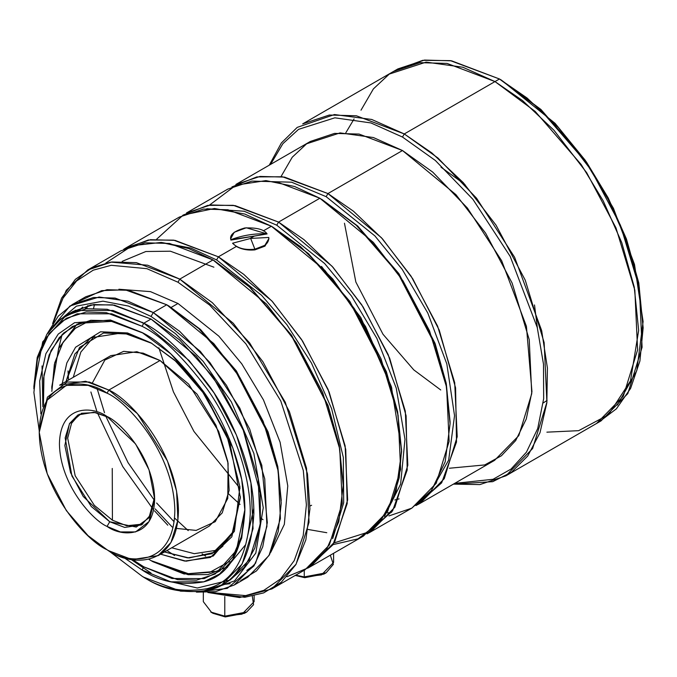 <?xml version="1.0" encoding="UTF-8"?>
<svg xmlns="http://www.w3.org/2000/svg" width="677" height="677" viewBox="0 0 677 677"><rect width="100%" height="100%" fill="white"/><g stroke="black" fill="none" stroke-linecap="round" stroke-linejoin="round"><path stroke-width="1.02" d="M236.349 246.453C241.664 249.381 247.833 250.524 254.882 249.889L254.882 249.178C244.972 250.278 237.525 248.298 232.558 243.221L236.349 246.453L232.558 243.221C237.525 248.298 244.972 250.278 254.882 249.178L250.668 238.422L232.558 243.221L250.668 238.422L254.882 249.178C264.368 247.19 269.006 243.288 268.777 237.458L250.668 238.422L268.777 237.458L268.871 238.575L264.91 245.286L254.882 249.178L254.882 249.889C247.833 250.524 241.664 249.381 236.349 246.453L218.392 256.82L271.849 300.935L301.536 339.465L328.023 389.36L345.135 445.898L347.648 499.973L334.7 541.922L310.464 566.649L307.73 568.138L332.991 544.723L347.199 503.553L345.744 449.376L329.132 392.017L302.602 341.106L272.569 301.73L243.737 274.329L218.392 256.82L236.349 246.453C241.664 249.381 247.833 250.524 254.882 249.889L264.986 246.123L268.871 239.074L264.91 245.286L254.882 249.178C244.972 250.278 237.525 248.298 232.558 243.221L236.349 246.453L232.558 243.221C237.525 248.298 244.972 250.278 254.882 249.178L250.668 238.422L232.558 243.221L250.668 238.422L254.882 249.178C264.368 247.19 269.006 243.288 268.777 237.458L250.668 238.422L268.777 237.458L268.871 239.074L264.986 246.123L254.882 249.889L254.882 249.178L254.882 249.889C247.833 250.524 241.664 249.381 236.349 246.453L218.392 256.82L173.591 240.132L148.305 239.996L123.663 249.322L126.32 247.697L150.463 239.683L174.988 240.36L218.392 256.82L216.598 259.926L261.559 295.274L286.921 324.74L311.471 363.067L331.628 408.73L343.324 457.424L343.696 502.774L332.644 538.706L343.696 502.774L343.324 457.424L331.628 408.73L311.471 363.067L286.921 324.74L261.559 295.274L216.598 259.926L218.392 256.82L271.849 300.935L301.536 339.465L328.023 389.36L345.135 445.898L347.648 499.973L334.7 541.922L310.464 566.649L307.73 568.138L332.991 544.723L347.199 503.553L345.744 449.376L329.132 392.017L302.602 341.106L272.569 301.73L243.737 274.329L218.392 256.82L236.349 246.453M304.261 570.229L304.261 576.897L321.499 574.9L333.592 562.409L321.499 574.9L304.261 576.897L304.261 570.229L304.261 576.897L295.697 575.179L304.261 576.897L304.261 570.229M295.248 575.433L304.752 577.684L323.911 574.079L326.153 572.784L304.261 576.897L295.697 575.179L304.261 576.897L326.153 572.784L333.363 564.356L330.308 555.199L333.363 564.356L326.153 572.784L323.911 574.079L304.752 577.684L295.248 575.433M324.952 573.427L304.752 577.684L324.952 573.427M311.615 505.27L309.981 506.007L311.615 505.27M226.812 567.402L227.438 567.478L226.812 567.402M224.789 596.539L224.789 616.146L242.027 614.149L254.12 601.658L242.027 614.149L224.789 616.146L224.789 596.539L224.789 616.146L210.759 612.025L224.789 616.146L224.789 596.539M203.32 601.658L211.639 612.507L224.789 616.146L246.682 612.025L224.789 616.146L211.639 612.507L203.32 601.658L203.32 592.57L203.32 601.658M213.001 613.32L225.28 616.925L244.431 613.32L246.682 612.025L253.579 604.671L252.301 596.217L253.579 604.671L246.682 612.025L244.431 613.32L225.28 616.925L211.952 612.668L225.28 616.925L245.48 612.668L225.28 616.925L213.001 613.32L210.759 612.025L213.001 613.32M440.998 167.185L464.981 184.516L440.998 167.185M534.508 304.955L537.377 327.99L534.508 304.955M440.727 389.969L413.765 369.87L382.996 334.26L355.848 282.013L344.466 223.224L355.848 282.013L382.996 334.26L413.765 369.87L440.727 389.969M547.101 400.42L543.225 402.942L547.101 400.42M345.82 132.802L354.079 118.94L345.82 132.802M361.002 110.199L373.391 88.89L389.275 74.089L426.146 62.115L462.882 67.243L494.98 81.579L535.211 111.443L581.188 164.536L603.232 200.9L621.757 242.611L634.239 287.048L638.656 330.444L630.473 380.923L608.488 414.739L578.649 430.674L546.889 432.163M404.279 133.944L431.884 152.968L463.271 182.629L496.029 225.145L525.259 280.193L544.139 342.587L546.906 402.256L532.621 448.538L505.88 475.829L479.866 484.588L453.404 484.123L492.729 481.669L511.448 472.233L527.721 456.019L539.984 432.713L546.838 402.883L547.414 368.06L541.651 330.537L514.605 257.26L476.574 198.217L437.968 158.02L404.279 133.944L494.98 81.579L447.082 63.418L420.028 62.665L393.379 71.517L302.678 123.883L329.327 115.031L356.39 115.784L404.279 133.944L371.724 119.465L334.446 114.54L297.22 127.386L281.378 142.949L269.26 165.171L281.378 142.949L297.22 127.386L334.446 114.54L371.724 119.465L404.279 133.944L402.485 137.05L435.319 160.457L472.918 199.334L510.179 256.397L537.267 327.541L543.504 364.277L543.665 398.677L537.733 428.499L526.435 452.185L511.05 469.051L493.076 479.282L454.707 483.378L493.076 479.282L511.05 469.051L526.435 452.185L537.733 428.499L543.665 398.677L543.504 364.277L537.267 327.541L510.179 256.397L472.918 199.334L435.319 160.457L402.485 137.05L404.279 133.944L431.884 152.968L463.271 182.629L496.029 225.145L525.259 280.193L544.139 342.587L546.906 402.256L532.621 448.538L505.88 475.829L479.866 484.588L453.404 484.123L492.729 481.669L511.448 472.233L527.721 456.019L539.984 432.713L546.838 402.883L547.414 368.06L541.651 330.537L514.605 257.26L476.574 198.217L437.968 158.02L404.279 133.944L499.465 78.989L451.576 60.82L424.513 60.075L397.873 68.919L302.678 123.883L329.327 115.031L356.39 115.784L404.279 133.944L402.485 137.05L370.945 122.943L334.861 117.815L298.565 129.341L282.876 143.702L270.555 164.426L282.876 143.702L298.565 129.341L334.861 117.815L370.945 122.943L402.485 137.05L435.319 160.457L472.918 199.334L510.179 256.397L537.267 327.541L543.504 364.277L543.665 398.677L537.733 428.499L526.435 452.185L511.05 469.051L493.076 479.282L454.707 483.378L493.076 479.282L511.05 469.051L526.435 452.185L537.733 428.499L543.665 398.677L543.504 364.277L537.267 327.541L510.179 256.397L472.918 199.334L435.319 160.457L402.485 137.05L404.279 133.944L494.98 81.579L522.585 100.602L553.964 130.263L586.731 172.779L615.96 227.827L634.84 290.221L637.607 349.891L623.322 396.172L596.572 423.463L505.88 475.829L601.066 420.874L627.816 393.582L642.092 347.301L639.325 287.623L620.445 225.229L591.216 170.189L558.457 127.665L527.07 98.013L499.465 78.989L404.279 133.944M402.485 150.531L432.73 172.11L467.384 208.008L501.657 260.713L526.418 326.322L531.953 391.695L526.283 418.97L515.696 440.532L501.395 455.782L484.757 464.93L449.41 468.239L484.757 464.93L501.395 455.782L515.696 440.532L526.283 418.97L531.953 391.695L526.418 326.322L501.657 260.713L467.384 208.008L432.73 172.11L402.485 150.531L359.081 134.071L334.556 133.394L310.413 141.417L334.556 133.394L359.081 134.071L402.485 150.531L327.947 193.563L381.405 237.686L411.091 276.216L437.587 326.102L454.699 382.649L457.203 436.724L444.264 478.664L420.019 503.4L415.89 505.575L441.649 482.845L456.501 442.081L455.587 387.87L439.238 330.122L412.691 278.687L382.497 238.888L353.462 211.207L327.947 193.563L402.485 150.531L327.947 193.563L282.453 176.773L256.795 176.917L231.923 186.937L256.795 176.917L282.453 176.773L327.947 193.563L326.153 196.677L374.914 235.934L402.256 269.463L427.813 313.062L446.828 363.938L454.538 415.67L448.673 460.098L430.978 491.13L448.673 460.098L454.538 415.67L446.828 363.938L427.813 313.062L402.256 269.463L374.914 235.934L326.153 196.677L327.947 193.563L381.405 237.686L411.091 276.216L437.587 326.102L454.699 382.649L457.203 436.724L444.264 478.664L420.019 503.4L415.89 505.575L441.649 482.845L456.501 442.081L455.587 387.87L439.238 330.122L412.691 278.687L382.497 238.888L353.462 211.207L327.947 193.563L402.485 150.531L373.374 137.533L340.066 132.895L306.63 143.786L292.236 157.233L281.023 176.579L292.236 157.233L306.63 143.786L340.066 132.895L373.374 137.533L402.485 150.531L455.943 194.654L485.629 233.184L512.117 283.071L529.228 339.617L531.741 393.692L518.794 435.633L494.557 460.368L518.794 435.633L531.741 393.692L529.228 339.617L512.117 283.071L485.629 233.184L455.943 194.654L402.485 150.531M235.875 184.449L260.019 176.426L284.543 177.103L327.947 193.563L326.153 196.677L374.914 235.934L402.256 269.463L427.813 313.062L446.828 363.938L454.538 415.67L448.673 460.098L430.978 491.13L448.673 460.098L454.538 415.67L446.828 363.938L427.813 313.062L402.256 269.463L374.914 235.934L326.153 196.677L327.947 193.563L284.543 177.103L260.019 176.426L235.875 184.449L310.413 141.417L235.875 184.449M251.979 181.089L291.567 182.189L326.153 196.677L291.567 182.189L251.979 181.089M394.826 499.973L399.1 498.881L394.826 499.973M321.66 199.266L357.752 226.084L398.998 273.821L435.269 344.009L446.312 383.884L450.078 422.727L446.312 383.884L435.269 344.009L398.998 273.821L357.752 226.084L319.866 198.234L356.33 225.297L397.991 273.415L434.761 344.17L446.075 384.443L450.078 423.768L445.178 461.79L431.528 490.402L411.751 508.173L388.936 515.925L411.751 508.173L431.528 490.402L445.178 461.79L450.078 423.768L446.075 384.443L434.761 344.17L397.991 273.415L356.33 225.297L319.866 198.234L276.461 181.774L251.937 181.097L227.794 189.111L251.937 181.097L276.461 181.774L319.866 198.234L278.56 222.081L332.018 266.205L361.704 304.735L388.192 354.621L405.303 411.159L407.816 465.243L394.869 507.183L370.632 531.91L366.968 533.865L392.567 510.907L407.199 470.007L406.107 415.805L389.664 358.184L363.117 306.926L332.982 267.263L304.015 239.675L278.56 222.081L319.866 198.234L278.56 222.081L233.294 205.326L207.754 205.376L182.959 215.159L207.754 205.376L233.294 205.326L278.56 222.081L276.758 225.196L324.638 263.522L351.524 296.077L376.886 338.432L396.248 388.133L404.981 439.28L400.623 484.114L384.443 516.433L400.623 484.114L404.981 439.28L396.248 388.133L376.886 338.432L351.524 296.077L324.638 263.522L276.758 225.196L278.56 222.081L332.018 266.205L361.704 304.735L388.192 354.621L405.303 411.159L407.816 465.243L394.869 507.183L370.632 531.91L366.968 533.865L392.567 510.907L407.199 470.007L406.107 415.805L389.664 358.184L363.117 306.926L332.982 267.263L304.015 239.675L278.56 222.081L319.866 198.234L294.63 186.513L265.926 180.598L236.011 185.151L209.489 205.097L236.011 185.151L265.926 180.598L294.63 186.513L319.866 198.234L373.323 242.349L403.01 280.879L429.506 330.765L446.617 387.312L449.122 441.387L436.183 483.336L411.938 508.063L436.183 483.336L449.122 441.387L446.617 387.312L429.506 330.765L403.01 280.879L373.323 242.349L319.866 198.234L357.617 225.966L398.711 273.415L434.972 343.188L446.126 382.911L450.078 421.695L446.126 382.911L434.972 343.188L398.711 273.415L357.617 225.966L321.668 199.266M391.628 512.286L387.193 512.904L391.628 512.286M186.488 212.959L210.632 204.945L235.156 205.622L278.56 222.081L276.758 225.196L324.638 263.522L351.524 296.077L376.886 338.432L396.248 388.133L404.981 439.28L400.623 484.114L384.443 516.433L400.623 484.114L404.981 439.28L396.248 388.133L376.886 338.432L351.524 296.077L324.638 263.522L276.758 225.196L278.56 222.081L235.156 205.622L210.632 204.945L186.488 212.959L227.794 189.111L186.488 212.959M206.798 208.736L244.16 211.232L276.758 225.196L244.16 211.232L206.798 208.736M321.499 266.416L360.816 317.555L391.848 388.26L360.816 317.555L321.499 266.416L360.816 317.555L391.848 388.26L360.816 317.555L321.499 266.416M240.047 488.413L193.952 431.435L173.43 391.881L158.867 347.8L173.43 391.881L193.952 431.435L240.047 488.413M308.035 529.456L326.788 532.714L308.035 529.456M272.272 226.744L300.546 246.682L332.881 279.152L365.572 326.542L391.357 386.609L401.579 449.621L399.227 477.75L392.059 501.479L380.855 519.843L366.706 532.596L334.116 542.912L366.706 532.596L380.855 519.843L392.059 501.479L399.227 477.75L401.579 449.621L391.357 386.609L365.572 326.542L332.881 279.152L300.546 246.682L271.375 226.228L307.832 253.291L349.501 301.409L386.271 372.164L397.577 412.437L401.588 451.762L395.901 492.424L380.246 521.925L358.023 538.841L333.059 544.613L358.023 538.841L380.246 521.925L395.901 492.424L401.588 451.762L397.577 412.437L386.271 372.164L349.501 301.409L307.832 253.291L271.375 226.228L227.971 209.768L203.447 209.091L179.303 217.105L203.447 209.091L227.971 209.768L271.375 226.228L263.294 230.899L271.375 226.228L263.294 230.899L271.375 226.228L244.795 214.05L214.474 208.491L183.23 215.024L156.7 239.15L183.23 215.024L214.474 208.491L244.795 214.05L271.375 226.228L324.833 270.351L354.52 308.881L381.007 358.768L398.118 415.314L400.632 469.389L387.684 511.33L363.447 536.066L387.684 511.33L400.632 469.389L398.118 415.314L381.007 358.768L354.52 308.881L324.833 270.351L271.375 226.228L308.484 253.63L349.865 301.409L386.372 371.673L397.611 411.675L401.588 450.73L397.611 411.675L386.372 371.673L349.865 301.409L308.484 253.63L272.272 226.753M263.023 519.665L260.789 518.167L263.023 519.665M142.415 322.971L142.348 322.32L142.415 322.971M250.101 238.516L254.366 236.045L230.865 240.107L230.772 238.575L234.217 232.27L246.31 227.768L267.085 233.929L254.366 236.045L250.101 238.516L254.366 236.045L267.085 233.929C255.017 233.294 242.941 235.207 230.865 239.692L254.366 236.045L230.865 239.692C242.941 235.207 255.017 233.294 267.085 233.929C264.233 229.461 256.795 227.472 244.761 227.971C233.988 231.102 229.359 235.004 230.865 239.692L230.772 238.575L234.217 232.27L246.31 227.768L267.085 233.929L254.366 236.045L250.101 238.516M228.665 493.965L240.039 504.433L228.665 493.965M222.953 546.051L218.18 550.046L222.953 546.051M161.608 242.468L190.897 248.095L216.598 259.926L261.559 295.274L286.921 324.74L311.471 363.067L331.628 408.73L343.324 457.424L343.696 502.774L332.644 538.706L343.696 502.774L343.324 457.424L331.628 408.73L311.471 363.067L286.921 324.74L261.559 295.274L216.598 259.926L218.392 256.82L173.591 240.132L148.305 239.996L123.663 249.322L126.32 247.697L150.463 239.683L174.988 240.36L218.392 256.82L216.598 259.926L190.897 248.095L161.608 242.468M188.231 530.607L174.522 517.973L188.231 530.607M213.898 260.45L250.177 287.387L291.635 335.318L328.15 405.785L339.329 445.864L343.214 484.944L339.329 445.864L328.15 405.785L291.635 335.318L250.177 287.387L213.001 259.934L249.466 286.997L291.135 335.107L327.896 405.861L339.211 446.143L343.214 485.46L338.805 521.713L326.432 549.614L308.263 567.791L286.955 576.736L308.263 567.791L326.432 549.614L338.805 521.713L343.214 485.46L339.211 446.143L327.896 405.861L291.135 335.107L249.466 286.997L213.001 259.934L169.597 243.466L145.073 242.789L120.929 250.812L145.073 242.789L169.597 243.466L213.001 259.926L179.777 279.11L233.235 323.234L262.921 361.763L289.409 411.65L306.52 468.196L309.034 522.272L296.086 564.212L271.849 588.948L239.573 597.554L207.847 592.493L244.795 597.275L263.658 592.9L281.209 582.313L295.832 564.652L305.852 539.857L309.931 508.926L307.493 473.908L285.279 402.256L249.644 342.926L212.333 302.678L179.777 279.11L213.001 259.926L179.777 279.11L147.645 265.215L110.816 262.117L92.317 267.584L75.392 279.322L61.632 298.041L52.628 323.64L66.253 290.289L87.705 269.996L111.849 261.974L136.373 262.651L179.777 279.11L177.983 282.224L209.625 305.065L245.886 343.857L280.794 401.021L303.304 470.532L306.393 504.907L303.211 535.634L294.199 560.674L280.549 578.937L263.835 590.344L245.599 595.608L209.354 592.409L245.599 595.608L263.835 590.344L280.549 578.937L294.199 560.674L303.211 535.634L306.393 504.907L303.304 470.532L280.794 401.021L245.886 343.857L209.625 305.065L177.983 282.224L179.777 279.11L233.235 323.234L262.921 361.763L289.409 411.65L306.52 468.196L309.034 522.272L296.086 564.212L271.849 588.948L239.573 597.554L207.847 592.493L244.795 597.275L263.658 592.9L281.209 582.313L295.832 564.652L305.852 539.857L309.931 508.926L307.493 473.908L285.279 402.256L249.644 342.926L212.333 302.678L179.777 279.11L213.001 259.926L188.697 248.535L161.101 242.425L132.159 245.743L105.832 263.014L132.159 245.743L161.101 242.425L188.697 248.535L213.001 259.926L266.459 304.049L296.154 342.579L322.641 392.465L339.752 449.012L342.257 503.087L329.318 545.027L305.073 569.763L329.318 545.027L342.257 503.087L339.752 449.012L322.641 392.465L296.154 342.579L266.459 304.049L213.001 259.926L250.109 287.327L291.491 335.107L327.998 405.379L339.236 445.373L343.214 484.427L339.236 445.373L327.998 405.379L291.491 335.107L250.109 287.327L213.907 260.45M86.842 308.661L87.299 306.241L86.842 308.661M213.898 267.187L170.392 251.209L145.86 251.505L122.165 261.364L145.86 251.505L170.392 251.209L213.898 267.187M94.518 304.455L93.595 308.196L94.518 304.455M97.014 388.251L104.512 412.75L97.014 388.251M105.68 415.932L128.071 462.713L154.449 500.405L128.071 462.713L105.68 415.932M156.624 503.011L174.091 521.747L156.624 503.011M155.177 508.892L172.136 526.977L155.177 508.892M205.647 556.155L202.093 553.811L205.647 556.155M90.887 391.983L96.684 410.711L90.887 391.983M97.48 412.953L122.757 466.571L152.926 509.002L122.757 466.571L97.48 412.953M154.474 510.805L167.794 525.191L154.474 510.805M53.458 322.387L62.851 298.362L76.603 280.955L93.214 270.174L111.214 265.291L146.875 268.676L177.983 282.224L146.875 268.676L111.214 265.291L93.214 270.174L76.603 280.955L62.851 298.362L53.458 322.387L62.851 298.362L76.603 280.955L93.214 270.174L111.214 265.291L146.875 268.676L177.983 282.224L209.625 305.065L245.886 343.857L280.794 401.021L303.304 470.532L306.393 504.907L303.211 535.634L294.199 560.674L280.549 578.937L263.835 590.344L245.599 595.608L209.354 592.409L245.599 595.608L263.835 590.344L280.549 578.937L294.199 560.674L303.211 535.634L306.393 504.907L303.304 470.532L280.794 401.021L245.886 343.857L209.625 305.065L177.983 282.224L179.777 279.11L147.645 265.215L110.816 262.117L92.317 267.584L75.392 279.322L61.632 298.041L52.628 323.64L66.253 290.289L87.705 269.996L111.849 261.974L136.373 262.651L179.777 279.11L177.983 282.224L146.875 268.676L111.214 265.291L93.214 270.174L76.603 280.955L62.851 298.362L53.458 322.387M177.983 303.482L218.823 336.139L241.765 363.845L263.455 399.887L280.1 442.233L287.767 485.925L284.332 524.387L270.758 552.322L284.332 524.387L287.767 485.925L280.1 442.233L263.455 399.887L241.765 363.845L218.823 336.139L177.983 303.482L150.446 291.626L118.881 289.248L150.446 291.626L177.983 303.482L171.222 307.383L177.983 303.482L218.823 336.139L241.765 363.845L263.455 399.887L280.1 442.233L287.767 485.925L284.332 524.387L270.758 552.322L284.332 524.387L287.767 485.925L280.1 442.233L263.455 399.887L241.765 363.845L218.823 336.139L177.983 303.482L150.446 291.626L118.881 289.248L150.446 291.626L177.983 303.482L171.222 307.383L177.983 303.482M85.031 308.907L87.9 305.589L85.031 308.907M254.535 564.948L246.783 570.423L254.535 564.948M68.03 370.937L68.529 380.051L68.03 370.937M166.948 550.519L174.59 555.512L166.948 550.519M58.586 348.613L62.081 334.497L58.586 348.613M74.055 311.733L75.316 310.201L74.055 311.733M82.755 307.045L79.666 309.99L82.755 307.045M281.251 500.498L277.798 466.597L268.05 431.875L236.349 370.886L200.434 329.403L166.754 304.777L198.818 328.573L235.452 370.886L267.779 433.094L277.731 468.509L281.251 503.087L278.213 531.597L269.564 554.539L256.524 570.88L240.699 580.621L256.524 570.88L269.564 554.539L278.213 531.597L281.251 503.087L277.731 468.509L267.779 433.094L235.452 370.886L198.818 328.573L166.754 304.777L128.588 290.306L107.025 289.705L85.793 296.754L107.025 289.705L128.588 290.306L166.754 304.777L153.281 312.554L200.29 351.346L226.397 385.23L249.686 429.091L264.732 478.817L266.941 526.367L255.559 563.247L234.242 584.996L215.574 591.656L196.448 592.138L227.277 588.372L253.858 566.023L262.744 546.737L267.313 522.576L261.804 465.268L239.844 408.197L209.862 362.491L179.659 331.332L153.281 312.554L166.754 304.777L153.281 312.554L128.004 301.223L99.087 297.017L69.943 305.996L47.238 333.693L58.273 316.134L72.329 304.532L93.553 297.482L115.124 298.083L153.281 312.554L151.039 316.438L175.36 333.566L203.168 361.366L231.365 401.901L253.85 453.387L263.26 507.767L255.804 553.084L234.53 580.9L206.637 590.759L234.53 580.9L255.804 553.084L263.26 507.767L253.85 453.387L231.365 401.901L203.168 361.366L175.36 333.566L151.039 316.438L153.281 312.554L200.29 351.346L226.397 385.23L249.686 429.091L264.732 478.817L266.941 526.367L255.559 563.247L234.242 584.996L215.574 591.656L196.448 592.138L227.277 588.372L253.858 566.023L262.744 546.737L267.313 522.576L261.804 465.268L239.844 408.197L209.862 362.491L179.659 331.332L153.281 312.554L166.754 304.777L169.005 306.072L200.434 329.403L236.349 370.886L268.05 431.875L277.798 466.597L281.251 500.498M79.344 301.13L101.685 290.636L125.118 289.79L166.754 304.777L213.763 343.569L239.87 377.453L263.158 421.314L278.205 471.04L280.413 518.59L269.031 555.47L247.714 577.219L269.031 555.47L280.413 518.59L278.205 471.04L263.158 421.314L239.87 377.453L213.763 343.569L166.754 304.777L125.118 289.79L101.685 290.636L79.344 301.13M222.09 584.674L230.172 583.676L222.09 584.674M53.525 325.561L76.425 306.139L102.946 301.172L128.562 306.089L151.039 316.438L175.36 333.566L203.168 361.366L231.365 401.901L253.85 453.387L263.26 507.767L255.804 553.084L234.53 580.9L206.637 590.759L234.53 580.9L255.804 553.084L263.26 507.767L253.85 453.387L231.365 401.901L203.168 361.366L175.36 333.566L151.039 316.438L153.281 312.554L128.004 301.223L99.087 297.017L69.943 305.996L47.238 333.693L58.273 316.134L72.329 304.532L93.553 297.482L115.124 298.083L153.281 312.554L151.039 316.438L128.562 306.089L102.946 301.172L76.425 306.139L53.525 325.561M151.039 319.036L179.701 339.972L212.544 376.243L243.136 429.751L260.163 492.958L260.417 522.737L254.831 548.065L244.245 567.334L230.104 580.028L197.303 588.017L165.924 580.511L197.303 588.017L230.104 580.028L244.245 567.334L254.831 548.065L260.417 522.737L260.163 492.958L243.136 429.751L212.544 376.243L179.701 339.972L151.039 319.036L114.371 305.132L93.654 304.557L73.251 311.327L93.654 304.557L114.371 305.132L151.039 319.036L143.854 323.183L189.018 360.452L214.101 393.007L236.476 435.15L250.939 482.921L253.054 528.61L242.121 564.043L221.641 584.936L201.247 591.706L180.522 591.139L143.854 577.236C162.979 589.963 184.982 594.203 209.862 589.938C236.561 583.286 251.226 557.882 253.867 513.716C254.298 470.853 233.48 419.825 209.862 386.694C184.982 353.699 162.979 332.525 143.854 323.183L151.039 319.036L143.854 323.183L113.051 310.481L77.855 310.481L60.972 318.833L46.789 334.387L37.235 357.38L33.85 386.694L37.235 357.38L46.789 334.387L60.972 318.833L77.855 310.481L113.051 310.481L143.854 323.183L142.06 326.297C160.872 335.487 182.511 356.314 206.984 388.767C230.222 421.356 250.702 471.547 250.27 513.716C247.68 557.163 233.252 582.152 206.984 588.694C182.511 592.883 160.872 588.719 142.06 576.195L108.337 550.503L142.06 576.195C160.872 588.719 182.511 592.883 206.984 588.694C233.252 582.152 247.68 557.163 250.27 513.716C250.702 471.547 230.222 421.356 206.984 388.767C182.511 356.314 160.872 335.487 142.06 326.297L143.854 323.183L189.018 360.452L214.101 393.007L236.476 435.15L250.939 482.921L253.054 528.61L242.121 564.043L221.641 584.936L201.247 591.706L180.522 591.139L143.854 577.236C162.979 589.963 184.982 594.203 209.862 589.938C236.561 583.286 251.226 557.882 253.867 513.716C254.298 470.853 233.48 419.825 209.862 386.694C184.982 353.699 162.979 332.525 143.854 323.183L151.039 319.036L112.509 304.836L90.786 304.997L69.748 313.544L90.786 304.997L112.509 304.836L151.039 319.036L196.203 356.305L221.286 388.86L243.661 431.004L258.123 478.774L260.239 524.463L249.305 559.896L228.826 580.79L249.305 559.896L260.239 524.463L258.123 478.774L243.661 431.004L221.286 388.86L196.203 356.305L151.039 319.036M151.039 573.081L131.025 559.405L151.039 573.081M42.871 406.725L42.042 365.944L42.871 406.725M33.85 387.735L42.727 341.826L66.067 315.474L86.47 308.704L107.186 309.279L143.854 323.183L142.06 326.297L106.391 312.681L86.224 311.979L66.312 318.283L49.074 333.651L37.455 358.869L33.901 392.508L39.241 430.826L33.901 392.508L37.455 358.869L49.074 333.651L66.312 318.283L86.224 311.979L106.391 312.681L142.06 326.297C160.872 335.487 182.511 356.314 206.984 388.767C230.222 421.356 250.702 471.547 250.27 513.716C247.68 557.163 233.252 582.152 206.984 588.694C182.511 592.883 160.872 588.719 142.06 576.195L142.06 576.195C160.872 588.719 182.511 592.883 206.984 588.694C233.252 582.152 247.68 557.163 250.27 513.716C250.702 471.547 230.222 421.356 206.984 388.767C182.511 356.314 160.872 335.487 142.06 326.297L143.854 323.183L107.186 309.279L86.47 308.704L66.067 315.474L73.251 311.327L66.067 315.474L42.727 341.826L33.85 387.735M33.85 388.767L37.176 359.936L46.578 337.315L60.532 322.015L77.136 313.798L111.764 313.798L142.06 326.297L111.764 313.798L77.136 313.798L60.532 322.015L46.578 337.315L37.176 359.936L33.85 388.767M142.06 332.517C159.933 341.25 180.497 361.036 203.752 391.881C225.839 422.846 245.294 470.54 244.879 510.61C242.417 551.89 228.708 575.636 203.752 581.848C180.497 585.833 159.933 581.873 142.06 569.975L123.815 557.552L142.06 569.975L170.849 581.848L203.752 581.848L219.526 574.037L232.786 559.498L241.723 538.003L244.879 510.61L241.723 479.553L232.786 447.751L203.752 391.881L170.849 353.885L142.06 332.517L110.427 320.009L74.546 322.717L58.239 334.083L45.892 353.699L39.689 381.066L40.874 413.892L39.689 381.066L45.892 353.699L58.239 334.083L74.546 322.717L110.427 320.009L142.06 332.517C159.933 341.25 180.497 361.036 203.752 391.881C225.839 422.846 245.294 470.54 244.879 510.61C242.417 551.89 228.708 575.636 203.752 581.848C180.497 585.833 159.933 581.873 142.06 569.975L143.854 566.861L142.06 569.975L170.849 581.848L203.752 581.848L219.526 574.037L232.786 559.498L241.723 538.003L244.879 510.61L241.723 479.553L232.786 447.751L203.752 391.881L170.849 353.885L142.06 332.517L110.427 320.009L74.546 322.717L58.239 334.083L45.892 353.699L39.689 381.066L40.874 413.892L39.689 381.066L45.892 353.699L58.239 334.083L74.546 322.717L110.427 320.009L142.06 332.517M244.879 509.561L241.579 536.201L232.702 557.036L219.653 571.092L204.183 578.607L172.009 578.496L143.854 566.861L177.535 579.63L196.558 580.155L215.294 573.935L236.4 550.426L244.879 509.561L241.579 536.201L232.702 557.036L219.653 571.092L204.183 578.607L172.009 578.496L143.854 566.861L142.06 569.975L143.854 566.861L177.535 579.63L196.558 580.155L215.294 573.935L236.4 550.426L244.879 509.561M43.446 405.151L43.971 375.058L51.071 350.491L63.435 333.169L79.116 323.276L113.017 321.313L142.965 333.042L109.623 320.686L90.862 320.297L72.422 326.475L59.187 337.688L49.125 354.976L43.599 377.935L43.446 405.151L43.971 375.058L51.071 350.491L63.435 333.169L79.116 323.276L113.017 321.313L142.965 333.042L109.623 320.686L90.862 320.297L72.422 326.475L59.187 337.688L49.125 354.976L43.599 377.935L43.446 405.151M253.765 508.368L245.683 544.604L227.311 566.844L208.017 574.595L188.121 574.705L152.833 561.682L188.121 574.705L208.017 574.595L227.311 566.844L245.683 544.604L253.765 508.368M219.644 571.1L184.152 574.011L152.833 561.682L148.771 559.295L151.039 560.641L188.697 573.808L209.811 572.31L229.562 561.453L209.811 572.31L188.697 573.808L151.039 560.641L148.771 559.295L151.039 560.641L188.697 573.808L209.811 572.31L229.562 561.453L209.811 572.31L188.697 573.808L151.039 560.641L184.152 574.011L219.644 571.1M51.816 387.743L58.611 348.537L77.051 324.131L58.772 348.156L51.807 386.694L58.772 348.156L77.051 324.131L58.611 348.537L51.816 387.743M132.675 559.693L143.854 566.861L132.675 559.693M51.833 391.408L54.761 362.754L63.096 342.215L75.511 328.133L90.371 320.365L75.189 328.387L62.606 343.036L54.363 364.412L51.833 391.408L54.761 362.754L63.096 342.215L75.511 328.133L90.371 320.365L75.189 328.387L62.606 343.036L54.363 364.412L51.833 391.408M151.039 342.884L174.666 360.189L201.721 390.341L226.677 434.803L239.929 486.873L234.403 531.318L213.221 556.054L186.09 561.199L160.627 554.175L184.635 561.064L210.42 557.442L231.822 536.793L240.394 497.646L229.884 443.029L204.649 394.471L176.062 361.459L151.039 342.884L127.496 332.94L100.518 331.789L75.579 347.242L66.828 362.948L62.208 383.698L66.828 362.948L75.579 347.242L100.518 331.789L127.496 332.94L151.039 342.884L174.666 360.189L201.721 390.341L226.677 434.803L239.929 486.873L234.403 531.318L213.221 556.054L186.09 561.199L160.627 554.175L184.635 561.064L210.42 557.442L231.822 536.793L240.394 497.646L229.884 443.029L204.649 394.471L176.062 361.459L151.039 342.884L127.496 332.94L100.518 331.789L75.579 347.242L66.828 362.948L62.208 383.698L66.828 362.948L75.579 347.242L100.518 331.789L127.496 332.94L151.039 342.884M240.386 496.605L232.135 533.671L211.994 553.71L187.554 557.882L164.477 551.95L189.001 557.975L214.744 552.254L233.015 531.927L240.386 496.605L232.135 533.671L211.994 553.71L187.554 557.882L164.477 551.95L189.001 557.975L214.744 552.254L233.015 531.927L240.386 496.605M66.058 381.473L79.522 347.419L103.496 333.016L129.299 334.057L151.944 343.408L123.096 332.762L90.93 337.789L74.859 354.029L66.058 381.473L79.522 347.419L103.496 333.016L129.299 334.057L151.944 343.408L123.096 332.762L90.93 337.789L74.859 354.029L66.058 381.473M218.248 549.995L194.274 553.676L171.696 547.778L194.274 553.676L218.248 549.995L194.274 553.676L171.696 547.778L194.274 553.676L218.248 549.995M73.277 377.309L80.842 352.057L94.636 335.885L80.842 352.057L73.277 377.309L80.842 352.057L94.636 335.885L80.842 352.057L73.277 377.309M160.051 360.494L197.015 394.099L215.971 425.291L228.081 463.153L227.785 498.433L215.244 521.679L196.144 530.404L176.469 528.424L196.144 530.404L215.244 521.679L227.785 498.433L228.081 463.153L215.971 425.291L197.015 394.099L160.051 360.494L136.856 351.693L110.842 355.62L136.856 351.693L160.051 360.494L108.836 390.062L137.406 413.647L167.431 460.902L176.579 491.121L177.924 520.029L171.002 542.446L158.046 555.665L132.032 559.583L108.836 550.79C129.189 565.769 177.484 569.543 178.432 510.61C177.484 450.577 129.189 398.584 108.836 390.062L160.051 360.494L108.836 390.062L89.347 382.031L67.074 382.031L47.424 397.154L39.241 430.242L47.424 397.154L67.074 382.031L89.347 382.031L108.836 390.062L107.042 393.176C126.87 401.478 173.913 452.126 174.835 510.61C173.913 568.02 126.87 564.347 107.042 549.749L88.052 535.659L66.354 510.61L47.212 473.765L39.241 432.315L47.212 400.082L66.363 385.348L88.052 385.348L107.042 393.176L108.836 390.062L137.406 413.647L167.431 460.902L176.579 491.121L177.924 520.029L171.002 542.446L158.046 555.665L132.032 559.583L108.836 550.79C129.189 565.769 177.484 569.543 178.432 510.61C177.484 450.577 129.189 398.584 108.836 390.062L160.051 360.494L143.101 353.123L123.671 351.346L104.859 360.037L92.419 382.852L104.859 360.037L123.671 351.346L143.101 353.123L160.051 360.494L188.629 384.071L218.654 431.334L227.802 461.553L229.139 490.453L222.225 512.87L209.269 526.097L222.225 512.87L229.139 490.453L227.802 461.553L218.654 431.334L188.629 384.071L160.051 360.494M59.627 385.188L85.641 381.269L108.836 390.062L107.042 393.176C87.206 378.578 40.163 374.906 39.241 432.315C40.163 490.8 87.206 541.448 107.042 549.749C126.87 564.347 173.913 568.02 174.835 510.61C173.913 452.126 126.87 401.478 107.042 393.176C126.87 401.478 173.913 452.126 174.835 510.61C173.913 568.02 126.87 564.347 107.042 549.749L88.052 535.659L66.354 510.61L47.212 473.765L39.241 432.315L47.212 400.082L66.363 385.348L88.052 385.348L107.042 393.176L108.836 390.062L85.641 381.269L59.627 385.188L110.842 355.62L59.627 385.188M107.042 416.507C120.963 422.338 153.984 457.889 154.635 498.941C153.984 539.247 120.963 536.666 107.042 526.418C93.121 520.596 60.092 485.037 59.441 443.985C60.092 403.678 93.121 406.259 107.042 416.507L107.042 416.507C93.121 406.259 60.092 403.678 59.441 443.985C60.092 485.037 93.121 520.596 107.042 526.418L120.362 531.919L135.595 531.919L149.033 521.569L154.635 498.941L149.033 469.846L135.595 443.985L107.042 416.507C120.963 422.338 153.984 457.889 154.635 498.941C153.984 539.247 120.963 536.666 107.042 526.418L109.733 521.755L107.042 526.418C93.121 520.596 60.092 485.037 59.441 443.985C60.092 403.678 93.121 406.259 107.042 416.507L107.042 416.507C93.121 406.259 60.092 403.678 59.441 443.985C60.092 485.037 93.121 520.596 107.042 526.418L120.362 531.919L135.595 531.919L149.033 521.569L154.635 498.941L149.033 469.846L135.595 443.985L107.042 416.507M154.61 497.35L148.906 517.871L136.246 527.061L109.733 521.755L83.212 496.436L70.56 472.622L64.848 445.508L69.409 423.819L81.545 413.275L95.745 412.564L108.405 417.32L93.942 412.259L77.982 414.916L69.621 423.447L65.161 437.909L71.931 476.049L91.302 506.54L109.733 521.755L124.703 527.434L141.485 524.903L150.683 514.816L154.61 497.35L148.906 517.871L136.246 527.061L109.733 521.755L107.042 526.418L109.733 521.755L83.212 496.436L70.56 472.622L64.848 445.508L69.409 423.819L81.545 413.275L95.745 412.564L108.405 417.32L93.942 412.259L77.982 414.916L69.621 423.447L65.161 437.909L71.931 476.049L91.302 506.54L109.733 521.755L124.703 527.434L141.485 524.903L150.683 514.816L154.61 497.35M142.805 524.074L126.692 525.75L112.424 520.198L94.348 505.372L75.181 475.796L67.683 438.154L71.525 423.353L79.361 414.189L71.525 423.353L67.683 438.154L75.181 475.796L94.348 505.372L112.424 520.198L126.692 525.75L142.805 524.074L126.692 525.75L112.424 520.198L112.255 468.45L112.424 520.198L94.348 505.372L75.181 475.796L67.683 438.154L71.525 423.353L79.361 414.189L71.525 423.353L67.683 438.154L75.181 475.796L94.348 505.372L112.424 520.198L126.692 525.75L142.805 524.074M230.772 239.074L230.865 240.107L267.085 233.929C255.017 233.294 242.941 235.207 230.865 239.692L230.772 239.074M270.555 164.426L282.876 143.702L298.565 129.341L334.861 117.815L370.945 122.943L402.485 137.05L370.945 122.943L334.861 117.815L298.565 129.341L282.876 143.702L270.555 164.426M107.042 393.176C87.206 378.578 40.163 374.906 39.241 432.315C40.163 490.8 87.206 541.448 107.042 549.749C126.87 564.347 173.913 568.02 174.835 510.61C173.913 452.126 126.87 401.478 107.042 393.176M112.424 520.198L112.255 468.45L112.424 520.198M395.647 70.264L422.71 60.329L450.408 60.634L499.465 78.989L539.704 108.853L585.681 161.938L607.726 198.302L626.25 240.013L638.733 284.458L643.15 327.854L638.783 282.927L626.462 239.04L608.166 197.853L586.4 161.938L540.991 109.513L501.268 80.021L555.064 123.316L585.233 160.271L613.455 208.33L634.493 264.436L643.099 321.55L636.769 370.683L617.348 405.083M501.268 80.021L499.474 78.989M643.15 327.854L639.909 361.019L630.609 388.395L616.392 408.823L598.798 422.126M230.865 239.692C242.941 235.207 255.017 233.294 267.085 233.929C264.233 229.461 256.795 227.472 244.761 227.971C233.988 231.102 229.359 235.004 230.865 239.692M333.592 553.295L333.592 562.409L333.592 553.295M254.12 595.828L254.12 601.658L254.12 595.828M420.019 503.4L494.557 460.368L420.019 503.4M450.078 421.695L450.078 423.768L450.078 421.695M370.632 531.91L411.938 508.063L370.632 531.91M401.588 450.73L401.588 451.762L401.588 450.73M310.464 566.649L363.447 536.066L310.464 566.649M126.32 247.697L179.303 217.105L126.32 247.697M343.214 484.427L343.214 485.46L343.214 484.427M271.849 588.948L305.073 569.763L271.849 588.948M87.705 269.996L120.929 250.812L87.705 269.996M234.242 584.996L247.714 577.219L234.242 584.996M72.329 304.532L85.793 296.754L72.329 304.532M221.641 584.936L228.826 580.79L221.641 584.936M142.06 576.195L143.854 577.227L142.06 576.195M51.807 388.767L51.807 386.694L51.807 388.767M158.046 555.665L209.269 526.097L158.046 555.665M107.042 549.749L108.836 550.79L107.042 549.749M39.241 432.315L39.241 430.242L39.241 432.315"/></g></svg>
